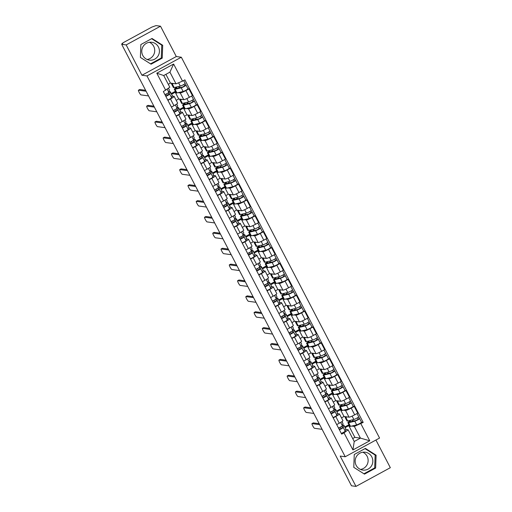 <?xml version="1.0" encoding="UTF-8"?>
<svg xmlns="http://www.w3.org/2000/svg" width="512" height="512" viewBox="0 0 512 512"><rect width="100%" height="100%" fill="white"/><g stroke="black" fill="none" stroke-linecap="round" stroke-linejoin="round"><path stroke-width="0.77" d="M362.816 452.224A9.011 8.832 -82.3 0 1 360.48 469.427M371.808 456.89A9.011 8.832 -82.3 0 1 362.784 470.074A9.011 8.832 -82.3 0 1 356.755 456.019A9.011 8.832 -82.3 0 1 371.808 456.89M149.421 42.291A9.011 8.832 -82.3 0 1 147.085 59.488M158.406 46.957A9.011 8.832 -82.3 0 1 149.382 60.134A9.011 8.832 -82.3 0 1 143.36 46.08A9.011 8.832 -82.3 0 1 158.406 46.957M160.506 26.208L126.163 44.915L121.67 44.307L351.494 485.792L355.981 486.4L340.198 456.07L345.222 456.755L379.571 438.048L181.325 57.222L176.294 56.538L160.506 26.208L156.019 25.6L151.866 27.078L123.526 42.515L121.926 43.642L122.17 44.038M355.981 486.4L390.33 467.693L375.93 440.032M126.163 44.915L141.946 75.245L146.976 75.923L345.222 456.755M121.67 44.307L122.675 43.763L121.978 43.667M341.504 417.862L344.006 416.499L349.037 417.184A5.312 0.614 -27.5 0 0 354.682 414.816L357.734 413.152L354.234 406.432L351.181 408.096A5.312 0.614 152.5 0 1 345.542 410.464L343.469 410.182M335.763 416.499L339.258 423.213A5.312 0.614 -27.5 0 0 342.938 420.621L339.437 413.901A5.312 0.614 152.5 0 1 335.763 416.499L333.216 417.882M339.258 423.213L336.71 424.602M353.222 406.298L354.234 406.432M336.531 411.078L340.678 408.819M337.37 413.581L339.334 413.85A5.312 0.614 152.5 0 1 339.437 413.901M341.229 409.882L340.512 409.786L336.883 411.757M333.235 401.99L335.744 400.621L340.774 401.306A5.312 0.614 -27.5 0 0 346.413 398.938L349.466 397.274L345.971 390.56L342.918 392.224A5.312 0.614 152.5 0 1 337.274 394.592L335.2 394.31M328.448 408.723L330.995 407.334A5.312 0.614 -27.5 0 0 334.669 404.742L331.174 398.029A5.312 0.614 152.5 0 1 327.501 400.621L324.947 402.01M344.954 390.419L345.971 390.56M328.262 395.2L332.41 392.941M329.107 397.702L331.066 397.971A5.312 0.614 152.5 0 1 331.174 398.029M332.966 394.003L332.243 393.907L328.621 395.885M324.973 386.112L327.475 384.749L332.506 385.427A5.312 0.614 -27.5 0 0 338.15 383.059L341.203 381.402L337.709 374.682L334.656 376.346A5.312 0.614 152.5 0 1 329.011 378.714L326.938 378.432M320.179 392.851L322.733 391.462A5.312 0.614 -27.5 0 0 326.406 388.864L322.912 382.15A5.312 0.614 152.5 0 1 319.232 384.742L316.685 386.131M336.691 374.541L337.709 374.682M320 379.322L324.147 377.062M320.845 381.83L322.803 382.093A5.312 0.614 152.5 0 1 322.912 382.15M324.698 378.131L323.981 378.029L320.352 380.006M316.704 370.234L319.213 368.87L324.243 369.555A5.312 0.614 -27.5 0 0 329.888 367.187L332.941 365.523L329.44 358.803L326.387 360.467A5.312 0.614 152.5 0 1 320.742 362.835L318.669 362.554M311.917 376.973L314.464 375.584A5.312 0.614 -27.5 0 0 318.138 372.992L314.643 366.272A5.312 0.614 152.5 0 1 310.97 368.87L308.422 370.253M328.422 358.669L329.44 358.803M311.738 363.45L315.885 361.19M312.576 365.952L314.534 366.221A5.312 0.614 152.5 0 1 314.643 366.272M316.435 362.253L315.718 362.157L312.09 364.128M308.442 354.362L310.95 352.992L315.974 353.677A5.312 0.614 -27.5 0 0 321.619 351.309L324.672 349.645L321.178 342.931L318.125 344.595A5.312 0.614 152.5 0 1 312.48 346.963L310.406 346.682M303.654 361.094L306.202 359.706A5.312 0.614 -27.5 0 0 309.875 357.114L306.381 350.4A5.312 0.614 152.5 0 1 302.707 352.992L300.154 354.381M320.16 342.79L321.178 342.931M303.469 347.571L307.616 345.312M304.314 350.074L306.272 350.342A5.312 0.614 152.5 0 1 306.381 350.4M308.173 346.374L307.45 346.278L303.827 348.256M300.179 338.483L302.682 337.12L307.712 337.798A5.312 0.614 -27.5 0 0 313.357 335.43L316.41 333.773L312.915 327.053L309.856 328.717A5.312 0.614 152.5 0 1 304.218 331.085L302.144 330.803M295.386 345.222L297.933 343.834A5.312 0.614 -27.5 0 0 301.613 341.235L298.112 334.522A5.312 0.614 152.5 0 1 294.438 337.114L291.891 338.502M311.898 326.912L312.915 327.053M295.206 331.693L299.354 329.434M296.051 334.202L298.01 334.464A5.312 0.614 152.5 0 1 298.112 334.522M299.904 330.496L299.187 330.4L295.558 332.378M291.91 322.605L294.419 321.242L299.45 321.926A5.312 0.614 -27.5 0 0 305.088 319.558L308.147 317.894L304.646 311.174L301.594 312.838A5.312 0.614 152.5 0 1 295.949 315.206L293.875 314.925M287.123 329.344L289.67 327.955A5.312 0.614 -27.5 0 0 293.344 325.363L289.85 318.643A5.312 0.614 152.5 0 1 286.176 321.242L283.629 322.624M303.629 311.04L304.646 311.174M286.944 315.821L291.085 313.562M287.782 318.323L289.741 318.592A5.312 0.614 152.5 0 1 289.85 318.643M291.642 314.624L290.925 314.528L287.296 316.499M283.648 306.733L286.157 305.363L291.181 306.048A5.312 0.614 -27.5 0 0 296.826 303.68L299.878 302.016L296.384 295.302L293.331 296.966A5.312 0.614 152.5 0 1 287.686 299.334L285.613 299.053M278.861 313.466L281.408 312.077A5.312 0.614 -27.5 0 0 285.082 309.485L281.587 302.771A5.312 0.614 152.5 0 1 277.907 305.363L275.36 306.752M295.366 295.162L296.384 295.302M278.675 299.942L282.822 297.683M279.52 302.445L281.478 302.714A5.312 0.614 152.5 0 1 281.587 302.771M283.379 298.746L282.656 298.65L279.034 300.621M275.386 290.854L277.888 289.491L282.918 290.17A5.312 0.614 -27.5 0 0 288.563 287.802L291.616 286.138L288.122 279.424L285.062 281.088A5.312 0.614 152.5 0 1 279.424 283.456L277.35 283.174M270.592 297.594L273.139 296.205A5.312 0.614 -27.5 0 0 276.819 293.606L273.318 286.893A5.312 0.614 152.5 0 1 269.645 289.485L267.098 290.874M287.104 279.283L288.122 279.424M270.413 284.064L274.56 281.805M271.258 286.573L273.216 286.835A5.312 0.614 152.5 0 1 273.318 286.893M275.11 282.867L274.394 282.771L270.765 284.749M267.117 274.976L269.626 273.613L274.656 274.298A5.312 0.614 -27.5 0 0 280.294 271.93L283.354 270.266L279.853 263.546L276.8 265.21A5.312 0.614 152.5 0 1 271.155 267.578L269.082 267.296M262.33 281.715L264.877 280.326A5.312 0.614 -27.5 0 0 268.55 277.734L265.056 271.014A5.312 0.614 152.5 0 1 261.382 273.613L258.835 274.995M278.835 263.411L279.853 263.546M262.144 268.192L266.291 265.933M262.989 270.694L264.947 270.963A5.312 0.614 152.5 0 1 265.056 271.014M266.848 266.995L266.125 266.899L262.502 268.87M258.854 259.104L261.357 257.734L266.387 258.419A5.312 0.614 -27.5 0 0 272.032 256.051L275.085 254.387L271.59 247.674L268.538 249.338A5.312 0.614 152.5 0 1 262.893 251.706L260.819 251.424M254.067 265.837L256.614 264.448A5.312 0.614 -27.5 0 0 260.288 261.856L256.794 255.136A5.312 0.614 152.5 0 1 253.114 257.734L250.566 259.123M270.573 247.533L271.59 247.674M253.882 252.314L258.029 250.054M254.726 254.816L256.685 255.085A5.312 0.614 152.5 0 1 256.794 255.136M258.579 251.117L257.862 251.021L254.24 252.992M250.592 243.226L253.094 241.862L258.125 242.541A5.312 0.614 -27.5 0 0 263.77 240.173L266.822 238.509L263.328 231.795L260.269 233.459A5.312 0.614 152.5 0 1 254.63 235.827L252.557 235.546M245.798 249.965L248.346 248.576A5.312 0.614 -27.5 0 0 252.026 245.978L248.525 239.264A5.312 0.614 152.5 0 1 244.851 241.856L242.304 243.245M262.31 231.654L263.328 231.795M245.619 236.435L249.766 234.176M246.464 238.944L248.422 239.206A5.312 0.614 152.5 0 1 248.525 239.264M250.317 235.238L249.6 235.142L245.971 237.12M242.323 227.347L244.832 225.984L249.862 226.669A5.312 0.614 -27.5 0 0 255.501 224.301L258.554 222.637L255.059 215.917L252.006 217.581A5.312 0.614 152.5 0 1 246.362 219.949L244.288 219.667M237.536 234.086L240.083 232.698A5.312 0.614 -27.5 0 0 243.757 230.106L240.262 223.386A5.312 0.614 152.5 0 1 236.589 225.978L234.042 227.366M254.042 215.782L255.059 215.917M237.35 220.563L241.498 218.304M238.195 223.066L240.154 223.328A5.312 0.614 152.5 0 1 240.262 223.386M242.054 219.366L241.331 219.264L237.709 221.242M234.061 211.475L236.563 210.106L241.594 210.79A5.312 0.614 -27.5 0 0 247.238 208.422L250.291 206.758L246.797 200.045L243.744 201.702A5.312 0.614 152.5 0 1 238.099 204.07L236.026 203.789M229.274 218.208L231.821 216.819A5.312 0.614 -27.5 0 0 235.494 214.227L232 207.507A5.312 0.614 152.5 0 1 228.32 210.106L225.773 211.494M245.779 199.904L246.797 200.045M229.088 204.685L233.235 202.426M229.933 207.187L231.891 207.456A5.312 0.614 152.5 0 1 232 207.507M233.786 203.488L233.069 203.392L229.44 205.363M225.792 195.597L228.301 194.234L233.331 194.912A5.312 0.614 -27.5 0 0 238.976 192.544L242.029 190.88L238.528 184.166L235.475 185.83A5.312 0.614 152.5 0 1 229.83 188.198L227.763 187.917M221.005 202.33L223.552 200.947A5.312 0.614 -27.5 0 0 227.232 198.349L223.731 191.635A5.312 0.614 152.5 0 1 220.058 194.227L217.51 195.616M237.51 184.026L238.528 184.166M220.826 188.806L224.973 186.547M221.664 191.315L223.622 191.578A5.312 0.614 152.5 0 1 223.731 191.635M225.523 187.61L224.806 187.514L221.178 189.491M217.53 179.718L220.038 178.355L225.062 179.04A5.312 0.614 -27.5 0 0 230.707 176.672L233.76 175.008L230.266 168.288L227.213 169.952A5.312 0.614 152.5 0 1 221.568 172.32L219.494 172.038M212.742 186.458L215.29 185.069A5.312 0.614 -27.5 0 0 218.963 182.477L215.469 175.757A5.312 0.614 152.5 0 1 211.795 178.349L209.242 179.738M229.248 168.154L230.266 168.288M212.557 172.934L216.704 170.675M213.402 175.437L215.36 175.699A5.312 0.614 152.5 0 1 215.469 175.757M217.261 171.738L216.538 171.635L212.915 173.613M209.267 163.846L211.77 162.477L216.8 163.162A5.312 0.614 -27.5 0 0 222.445 160.794L225.498 159.13L222.003 152.416L218.95 154.074A5.312 0.614 152.5 0 1 213.306 156.442L211.232 156.16M204.474 170.579L207.027 169.19A5.312 0.614 -27.5 0 0 210.701 166.598L207.2 159.878A5.312 0.614 152.5 0 1 203.526 162.477L200.979 163.866M220.986 152.275L222.003 152.416M204.294 157.056L208.442 154.797M205.139 159.558L207.098 159.827A5.312 0.614 152.5 0 1 207.2 159.878M208.992 155.859L208.275 155.763L204.646 157.734M200.998 147.968L203.507 146.605L208.538 147.283A5.312 0.614 -27.5 0 0 214.182 144.915L217.235 143.251L213.734 136.538L210.682 138.202A5.312 0.614 152.5 0 1 205.037 140.57L202.963 140.288M196.211 154.701L198.758 153.318A5.312 0.614 -27.5 0 0 202.432 150.72L198.938 144.006A5.312 0.614 152.5 0 1 195.264 146.598L192.717 147.987M212.717 136.397L213.734 136.538M196.032 141.178L200.179 138.918M196.87 143.686L198.829 143.949A5.312 0.614 152.5 0 1 198.938 144.006M200.73 139.981L200.013 139.885L196.384 141.862M192.736 132.09L195.245 130.726L200.269 131.411A5.312 0.614 -27.5 0 0 205.914 129.043L208.966 127.379L205.472 120.659L202.419 122.323A5.312 0.614 152.5 0 1 196.774 124.691L194.701 124.41M187.949 138.829L190.496 137.44A5.312 0.614 -27.5 0 0 194.17 134.848L190.675 128.128A5.312 0.614 152.5 0 1 186.995 130.72L184.448 132.109M204.454 120.525L205.472 120.659M187.763 125.306L191.91 123.046M188.608 127.808L190.566 128.07A5.312 0.614 152.5 0 1 190.675 128.128M192.467 124.109L191.744 124.006L188.122 125.984M184.474 116.218L186.976 114.848L192.006 115.533A5.312 0.614 -27.5 0 0 197.651 113.165L200.704 111.501L197.21 104.787L194.15 106.445A5.312 0.614 152.5 0 1 188.512 108.813L186.438 108.531M179.68 122.95L182.227 121.562A5.312 0.614 -27.5 0 0 185.907 118.97L182.406 112.25A5.312 0.614 152.5 0 1 178.733 114.848L176.186 116.237M196.192 104.646L197.21 104.787M179.501 109.427L183.648 107.168M180.346 111.93L182.304 112.198A5.312 0.614 152.5 0 1 182.406 112.25M184.198 108.23L183.482 108.134L179.853 110.106M176.205 100.339L178.714 98.976L183.744 99.654A5.312 0.614 -27.5 0 0 189.382 97.286L192.442 95.622L188.941 88.909L185.888 90.573A5.312 0.614 152.5 0 1 180.243 92.941L178.17 92.659M171.418 107.072L173.965 105.69A5.312 0.614 -27.5 0 0 177.638 103.091L174.144 96.378A5.312 0.614 152.5 0 1 170.47 98.97L167.923 100.358M187.923 88.768L188.941 88.909M171.238 93.549L175.379 91.29M172.077 96.058L174.035 96.32A5.312 0.614 152.5 0 1 174.144 96.378M175.936 92.352L175.219 92.256L171.59 94.234M178.714 98.976L175.219 92.256M186.976 114.848L183.482 108.134M195.245 130.726L191.744 124.006M203.507 146.605L200.013 139.885M211.77 162.477L208.275 155.763M220.038 178.355L216.538 171.635M228.301 194.234L224.806 187.514M236.563 210.106L233.069 203.392M244.832 225.984L241.331 219.264M253.094 241.862L249.6 235.142M261.357 257.734L257.862 251.021M269.626 273.613L266.125 266.899M277.888 289.491L274.394 282.771M286.157 305.363L282.656 298.65M294.419 321.242L290.925 314.528M302.682 337.12L299.187 330.4M310.95 352.992L307.45 346.278M319.213 368.87L315.718 362.157M327.475 384.749L323.981 378.029M335.744 400.621L332.243 393.907M344.006 416.499L340.512 409.786M352.691 438.547L354.867 437.363L360.435 438.118L354.342 426.413L351.731 426.061M349.491 425.76L348.774 425.658L345.146 427.635M354.867 437.363L348.774 425.658M345.638 429.459L348.134 429.798L354.227 441.498L360.435 438.118L369.747 440.787L352.928 449.946L344.026 432.851L348.134 429.798M168.275 84.282L170.451 83.098L176.019 83.853L169.926 72.147L163.718 75.533L169.811 87.232L163.347 91.571L341.67 434.131L344.026 432.851M165.696 90.285L156.8 73.19L173.619 64.026L182.522 81.126L176.019 83.853M354.342 426.413L363.2 422.406L184.877 79.846L182.522 81.126M360.845 423.686L369.747 440.787M181.325 57.222L146.976 75.923M354.253 454.49L353.786 467.347L364.48 474.131L375.635 468.058L376.102 455.194L365.408 448.41L354.253 454.49M176.294 56.538L141.946 75.245M140.851 44.557L140.39 57.414L151.078 64.198L162.234 58.118L162.701 45.261L152.013 38.477L140.851 44.557M170.451 83.098L165.894 74.349M361.485 422.176L363.2 422.406M344.794 426.95L348.941 424.698M352.448 419.834L352.934 420.755M344.186 403.955L344.666 404.883M335.923 388.077L336.403 389.005M327.654 372.205L328.141 373.126M319.392 356.326L319.872 357.254M311.13 340.448L311.61 341.376M302.861 324.576L303.341 325.498M294.598 308.698L295.078 309.626M286.33 292.819L286.816 293.747M278.067 276.947L278.547 277.869M269.805 261.069L270.285 261.997M261.536 245.19L262.022 246.118M253.274 229.312L253.754 230.24M245.011 213.44L245.491 214.362M236.742 197.562L237.229 198.49M228.48 181.683L228.96 182.611M220.218 165.811L220.698 166.733M211.949 149.933L212.435 150.861M203.686 134.054L204.166 134.982M195.418 118.182L195.904 119.104M187.155 102.304L187.635 103.232M178.893 86.426L179.373 87.354M352.928 449.946L354.227 441.498M169.926 72.147L173.619 64.026M163.718 75.533L156.8 73.19M363.93 473.786L374.688 467.923L375.155 455.066L365.011 448.634M375.155 455.066L376.102 455.194M374.688 467.923L375.635 468.058M150.534 63.853L161.286 57.99L161.754 45.133L151.61 38.694M161.754 45.133L162.701 45.261M161.286 57.99L162.234 58.118M341.984 421.562L342.963 423.443A6.931 0.8 152.5 0 1 342.97 423.533L342.381 425.754A2.886 0.333 152.5 0 1 338.502 428.045M342.355 425.805A5.427 0.627 152.5 0 1 342.534 425.862A5.427 0.627 152.5 0 1 342.541 425.939L341.952 428.154L339.52 429.434L338.739 427.942M313.267 422.95A2.656 0.422 61.4 0 1 313.306 422.912A2.656 0.422 61.4 0 1 313.357 422.899L319.168 423.693M340.947 428.838L340.128 427.264M342.483 425.363A6.931 0.8 152.5 0 1 343.866 425.171A6.931 0.8 152.5 0 1 343.872 425.261L343.283 427.482A2.886 0.333 152.5 0 1 339.405 429.773M343.866 425.171L345.773 428.832A6.931 0.8 152.5 0 1 345.779 428.928L345.19 431.149A2.886 0.333 152.5 0 1 341.312 433.434M319.667 424.646L312.058 423.61A2.656 0.422 -118.6 0 0 312 423.616A2.656 0.422 -118.6 0 0 312.826 426.016A2.656 0.422 -118.6 0 0 314.49 428.294L322.099 429.325M351.347 421.619L353.03 420.704L354.016 420.986M350.707 421.773L350.285 420.96A5.427 0.627 -27.5 0 0 349.222 421.99A5.427 0.627 -27.5 0 0 349.779 421.99L355.949 420.531L359.546 418.528A2.886 0.333 -27.5 0 1 359.603 418.554L361.51 422.221A2.886 0.333 -27.5 0 1 359.642 423.558A2.886 0.333 -27.5 0 1 356.678 424.89L350.509 426.349A6.931 0.8 -27.5 0 1 349.798 426.342L347.891 422.682A6.931 0.8 -27.5 0 0 348.602 422.688L354.771 421.222A2.886 0.333 -27.5 0 0 357.734 419.891A2.886 0.333 -27.5 0 0 359.603 418.554M350.285 420.96L349.248 421.37A6.931 0.8 -27.5 0 0 347.891 422.682M357.485 417.786L358.266 419.277M345.491 416.704A6.931 0.8 -27.5 0 0 345.088 417.286L346.995 420.954A6.931 0.8 -27.5 0 0 347.699 420.954L353.875 419.494A2.886 0.333 -27.5 0 0 356.832 418.163A2.886 0.333 -27.5 0 0 358.701 416.826L356.998 413.555M345.088 417.286A6.931 0.8 -27.5 0 0 345.792 417.293L347.27 416.941M358.694 416.89L359.546 418.528M353.338 421.146L353.933 420.826M333.722 405.683L334.701 407.565A6.931 0.8 152.5 0 1 334.707 407.654L334.118 409.875A2.886 0.333 152.5 0 1 330.24 412.166M334.093 409.926A5.427 0.627 152.5 0 1 334.272 409.99A5.427 0.627 152.5 0 1 334.272 410.061L333.683 412.282L331.251 413.555L330.477 412.064M305.005 407.072A2.656 0.422 61.4 0 1 305.037 407.034A2.656 0.422 61.4 0 1 305.094 407.027L310.906 407.814M332.678 412.96L331.859 411.386M334.221 409.485A6.931 0.8 152.5 0 1 335.603 409.293A6.931 0.8 152.5 0 1 335.61 409.389L335.014 411.61A2.886 0.333 152.5 0 1 331.136 413.894M335.603 409.293L337.51 412.96A6.931 0.8 152.5 0 1 337.517 413.05L336.922 415.27A2.886 0.333 152.5 0 1 333.043 417.562M311.398 408.768L303.789 407.738A2.656 0.422 -118.6 0 0 303.738 407.744A2.656 0.422 -118.6 0 0 304.563 410.144A2.656 0.422 -118.6 0 0 306.227 412.416L313.837 413.446M325.459 389.811L326.438 391.686A6.931 0.8 152.5 0 1 326.438 391.782L325.85 394.003A2.886 0.333 152.5 0 1 321.971 396.288M325.824 394.048A5.427 0.627 152.5 0 1 326.003 394.112A5.427 0.627 152.5 0 1 326.01 394.182L325.421 396.403L322.989 397.683L322.208 396.186M296.742 391.2A2.656 0.422 61.4 0 1 296.774 391.155A2.656 0.422 61.4 0 1 296.826 391.149L302.637 391.936M324.416 397.088L323.597 395.507M325.958 393.613A6.931 0.8 152.5 0 1 327.334 393.421A6.931 0.8 152.5 0 1 327.341 393.51L326.752 395.731A2.886 0.333 152.5 0 1 322.874 398.022M327.334 393.421L329.242 397.082A6.931 0.8 152.5 0 1 329.248 397.171L328.659 399.392A2.886 0.333 152.5 0 1 324.781 401.683M303.136 392.89L295.526 391.859A2.656 0.422 -118.6 0 0 295.475 391.866A2.656 0.422 -118.6 0 0 296.294 394.266A2.656 0.422 -118.6 0 0 297.965 396.538L305.574 397.574M317.19 373.933L318.17 375.814A6.931 0.8 152.5 0 1 318.176 375.904L317.587 378.125A2.886 0.333 152.5 0 1 313.709 380.416M317.562 378.176A5.427 0.627 152.5 0 1 317.741 378.234A5.427 0.627 152.5 0 1 317.747 378.304L317.152 380.525L314.72 381.805L313.946 380.314M288.474 375.322A2.656 0.422 61.4 0 1 288.512 375.283A2.656 0.422 61.4 0 1 288.563 375.27L294.374 376.064M316.154 381.21L315.328 379.635M317.69 377.734A6.931 0.8 152.5 0 1 319.072 377.542A6.931 0.8 152.5 0 1 319.078 377.632L318.49 379.853A2.886 0.333 152.5 0 1 314.611 382.144M319.072 377.542L320.979 381.203A6.931 0.8 152.5 0 1 320.986 381.299L320.397 383.52A2.886 0.333 152.5 0 1 316.518 385.805M294.867 377.018L287.258 375.981A2.656 0.422 -118.6 0 0 287.206 375.987A2.656 0.422 -118.6 0 0 288.032 378.387A2.656 0.422 -118.6 0 0 289.696 380.666L297.306 381.696M343.078 405.747L344.768 404.826L345.754 405.114M342.445 405.894L342.022 405.088A5.427 0.627 -27.5 0 0 340.96 406.112A5.427 0.627 -27.5 0 0 341.517 406.118L347.686 404.653L351.277 402.65A2.886 0.333 -27.5 0 1 351.334 402.682L353.242 406.342A2.886 0.333 -27.5 0 1 351.379 407.68A2.886 0.333 -27.5 0 1 348.416 409.011L342.24 410.477A6.931 0.8 -27.5 0 1 341.536 410.47L339.629 406.803A6.931 0.8 -27.5 0 0 340.333 406.81L346.509 405.35A2.886 0.333 -27.5 0 0 349.466 404.019A2.886 0.333 -27.5 0 0 351.334 402.682M342.022 405.088L340.979 405.498A6.931 0.8 -27.5 0 0 339.629 406.803M349.222 401.907L350.003 403.405M337.229 400.826A6.931 0.8 -27.5 0 0 336.819 401.414L338.726 405.075A6.931 0.8 -27.5 0 0 339.437 405.082L345.606 403.616A2.886 0.333 -27.5 0 0 348.57 402.285A2.886 0.333 -27.5 0 0 350.438 400.947L348.73 397.677M336.819 401.414A6.931 0.8 -27.5 0 0 337.53 401.414L339.002 401.069M350.426 401.011L351.277 402.65M345.075 405.274L345.67 404.947M334.816 389.869L336.506 388.947L337.491 389.235M334.176 390.022L333.754 389.21A5.427 0.627 -27.5 0 0 332.698 390.234A5.427 0.627 -27.5 0 0 333.248 390.24L339.424 388.774L343.014 386.771A2.886 0.333 -27.5 0 1 343.072 386.803L344.979 390.464A2.886 0.333 -27.5 0 1 343.11 391.808A2.886 0.333 -27.5 0 1 340.154 393.133L333.978 394.598A6.931 0.8 -27.5 0 1 333.274 394.592L331.366 390.931A6.931 0.8 -27.5 0 0 332.07 390.931L338.246 389.472A2.886 0.333 -27.5 0 0 341.203 388.141A2.886 0.333 -27.5 0 0 343.072 386.803M333.754 389.21L332.717 389.619A6.931 0.8 -27.5 0 0 331.366 390.931M340.96 386.035L341.734 387.526M328.96 384.947A6.931 0.8 -27.5 0 0 328.557 385.536L330.464 389.197A6.931 0.8 -27.5 0 0 331.168 389.203L337.344 387.744A2.886 0.333 -27.5 0 0 340.301 386.413A2.886 0.333 -27.5 0 0 342.17 385.075L340.467 381.798M328.557 385.536A6.931 0.8 -27.5 0 0 329.261 385.542L330.739 385.19M342.163 385.139L343.014 386.771M336.813 389.395L337.408 389.075M326.554 373.99L328.237 373.075L329.222 373.357M325.914 374.144L325.491 373.331A5.427 0.627 -27.5 0 0 324.429 374.362A5.427 0.627 -27.5 0 0 324.986 374.362L331.155 372.902L334.746 370.899A2.886 0.333 -27.5 0 1 334.81 370.925L336.717 374.592A2.886 0.333 -27.5 0 1 334.848 375.93A2.886 0.333 -27.5 0 1 331.885 377.261L325.715 378.72A6.931 0.8 -27.5 0 1 325.005 378.714L323.098 375.053A6.931 0.8 -27.5 0 0 323.808 375.059L329.978 373.594A2.886 0.333 -27.5 0 0 332.941 372.262A2.886 0.333 -27.5 0 0 334.81 370.925M325.491 373.331L324.454 373.741A6.931 0.8 -27.5 0 0 323.098 375.053M332.691 370.157L333.472 371.648M320.698 369.075A6.931 0.8 -27.5 0 0 320.288 369.658L322.195 373.325A6.931 0.8 -27.5 0 0 322.906 373.325L329.075 371.866A2.886 0.333 -27.5 0 0 332.038 370.534A2.886 0.333 -27.5 0 0 333.907 369.197L332.205 365.926M320.288 369.658A6.931 0.8 -27.5 0 0 320.998 369.664L322.477 369.312M333.894 369.261L334.746 370.899M328.544 373.517L329.139 373.197M308.928 358.054L309.907 359.936A6.931 0.8 152.5 0 1 309.914 360.026L309.325 362.246A2.886 0.333 152.5 0 1 305.446 364.538M309.299 362.298A5.427 0.627 152.5 0 1 309.478 362.362A5.427 0.627 152.5 0 1 309.478 362.432L308.89 364.653L306.458 365.926L305.683 364.435M280.211 359.443A2.656 0.422 61.4 0 1 280.243 359.405A2.656 0.422 61.4 0 1 280.294 359.398L286.112 360.186M307.885 365.331L307.066 363.757M309.427 361.856A6.931 0.8 152.5 0 1 310.81 361.664A6.931 0.8 152.5 0 1 310.81 361.76L310.221 363.981A2.886 0.333 152.5 0 1 306.342 366.266M310.81 361.664L312.717 365.331A6.931 0.8 152.5 0 1 312.717 365.421L312.128 367.642A2.886 0.333 152.5 0 1 308.25 369.933M286.605 361.139L278.995 360.109A2.656 0.422 -118.6 0 0 278.944 360.115A2.656 0.422 -118.6 0 0 279.77 362.515A2.656 0.422 -118.6 0 0 281.434 364.787L289.043 365.818M300.666 342.182L301.645 344.058A6.931 0.8 152.5 0 1 301.645 344.154L301.056 346.374A2.886 0.333 152.5 0 1 297.178 348.659M301.03 346.419A5.427 0.627 152.5 0 1 301.21 346.483A5.427 0.627 152.5 0 1 301.216 346.554L300.627 348.774L298.195 350.048L297.414 348.557M271.949 343.565A2.656 0.422 61.4 0 1 271.981 343.526A2.656 0.422 61.4 0 1 272.032 343.52L277.843 344.307M299.622 349.459L298.803 347.878M301.158 345.984A6.931 0.8 152.5 0 1 302.541 345.792A6.931 0.8 152.5 0 1 302.547 345.882L301.958 348.102A2.886 0.333 152.5 0 1 298.08 350.394M302.541 345.792L304.448 349.453A6.931 0.8 152.5 0 1 304.454 349.542L303.866 351.763A2.886 0.333 152.5 0 1 299.987 354.054M278.342 345.261L270.733 344.23A2.656 0.422 -118.6 0 0 270.682 344.237A2.656 0.422 -118.6 0 0 271.501 346.637A2.656 0.422 -118.6 0 0 273.171 348.909L280.781 349.946M318.285 358.118L319.974 357.197L320.96 357.485M317.645 358.266L317.229 357.459A5.427 0.627 -27.5 0 0 316.166 358.483A5.427 0.627 -27.5 0 0 316.723 358.49L322.893 357.024L326.483 355.021A2.886 0.333 -27.5 0 1 326.541 355.053L328.448 358.714A2.886 0.333 -27.5 0 1 326.579 360.051A2.886 0.333 -27.5 0 1 323.622 361.382L317.446 362.848A6.931 0.8 -27.5 0 1 316.742 362.842L314.835 359.174A6.931 0.8 -27.5 0 0 315.539 359.181L321.715 357.722A2.886 0.333 -27.5 0 0 324.672 356.39A2.886 0.333 -27.5 0 0 326.541 355.053M317.229 357.459L316.186 357.869A6.931 0.8 -27.5 0 0 314.835 359.174M324.429 354.278L325.203 355.776M312.429 353.197A6.931 0.8 -27.5 0 0 312.026 353.779L313.933 357.446A6.931 0.8 -27.5 0 0 314.643 357.453L320.813 355.987A2.886 0.333 -27.5 0 0 323.776 354.656A2.886 0.333 -27.5 0 0 325.638 353.318L323.936 350.048M312.026 353.779A6.931 0.8 -27.5 0 0 312.736 353.786L314.208 353.44M325.632 353.382L326.483 355.021M320.282 357.645L320.877 357.318M310.022 342.24L311.706 341.318L312.698 341.606M309.382 342.394L308.96 341.581A5.427 0.627 -27.5 0 0 307.904 342.605A5.427 0.627 -27.5 0 0 308.454 342.611L314.63 341.146L318.221 339.142A2.886 0.333 -27.5 0 1 318.278 339.174L320.186 342.835A2.886 0.333 -27.5 0 1 318.317 344.173A2.886 0.333 -27.5 0 1 315.354 345.504L309.184 346.97A6.931 0.8 -27.5 0 1 308.474 346.963L306.566 343.302A6.931 0.8 -27.5 0 0 307.277 343.302L313.446 341.843A2.886 0.333 -27.5 0 0 316.41 340.512A2.886 0.333 -27.5 0 0 318.278 339.174M308.96 341.581L307.923 341.99A6.931 0.8 -27.5 0 0 306.566 343.302M316.166 338.406L316.941 339.898M304.166 337.318A6.931 0.8 -27.5 0 0 303.763 337.907L305.67 341.568A6.931 0.8 -27.5 0 0 306.374 341.574L312.55 340.115A2.886 0.333 -27.5 0 0 315.507 338.784A2.886 0.333 -27.5 0 0 317.376 337.446L315.674 334.17M303.763 337.907A6.931 0.8 -27.5 0 0 304.467 337.914L305.946 337.562M317.37 337.51L318.221 339.142M312.019 341.766L312.608 341.446M292.397 326.304L293.376 328.186A6.931 0.8 152.5 0 1 293.382 328.275L292.794 330.496A2.886 0.333 152.5 0 1 288.915 332.787M292.768 330.547A5.427 0.627 152.5 0 1 292.947 330.605A5.427 0.627 152.5 0 1 292.947 330.675L292.358 332.896L289.926 334.176L289.152 332.685M263.68 327.693A2.656 0.422 61.4 0 1 263.718 327.654A2.656 0.422 61.4 0 1 263.77 327.642L269.581 328.435M291.36 333.581L290.534 332.006M292.896 330.106A6.931 0.8 152.5 0 1 294.278 329.914A6.931 0.8 152.5 0 1 294.285 330.003L293.696 332.224A2.886 0.333 152.5 0 1 289.818 334.515M294.278 329.914L296.186 333.574A6.931 0.8 152.5 0 1 296.192 333.67L295.603 335.891A2.886 0.333 152.5 0 1 291.725 338.176M270.074 329.389L262.464 328.352A2.656 0.422 -118.6 0 0 262.413 328.358A2.656 0.422 -118.6 0 0 263.238 330.758A2.656 0.422 -118.6 0 0 264.902 333.037L272.512 334.067M284.134 310.426L285.114 312.307A6.931 0.8 152.5 0 1 285.12 312.397L284.531 314.618A2.886 0.333 152.5 0 1 280.653 316.909M284.506 314.669A5.427 0.627 152.5 0 1 284.678 314.733A5.427 0.627 152.5 0 1 284.685 314.803L284.096 317.024L281.664 318.298L280.89 316.806M255.418 311.814A2.656 0.422 61.4 0 1 255.45 311.776A2.656 0.422 61.4 0 1 255.501 311.77L261.312 312.557M283.091 317.702L282.272 316.128M284.634 314.227A6.931 0.8 152.5 0 1 286.016 314.035A6.931 0.8 152.5 0 1 286.016 314.131L285.427 316.346A2.886 0.333 152.5 0 1 281.549 318.637M286.016 314.035L287.923 317.702A6.931 0.8 152.5 0 1 287.923 317.792L287.334 320.013A2.886 0.333 152.5 0 1 283.456 322.304M261.811 313.51L254.202 312.48A2.656 0.422 -118.6 0 0 254.15 312.486A2.656 0.422 -118.6 0 0 254.976 314.886A2.656 0.422 -118.6 0 0 256.64 317.158L264.25 318.189M275.872 294.554L276.851 296.429A6.931 0.8 152.5 0 1 276.851 296.525L276.262 298.739A2.886 0.333 152.5 0 1 272.384 301.03M276.237 298.79A5.427 0.627 152.5 0 1 276.416 298.854A5.427 0.627 152.5 0 1 276.422 298.925L275.834 301.146L273.402 302.419L272.621 300.928M247.149 295.936A2.656 0.422 61.4 0 1 247.187 295.898A2.656 0.422 61.4 0 1 247.238 295.891L253.05 296.678M274.829 301.83L274.01 300.25M276.365 298.355A6.931 0.8 152.5 0 1 277.747 298.163A6.931 0.8 152.5 0 1 277.754 298.253L277.165 300.474A2.886 0.333 152.5 0 1 273.286 302.765M277.747 298.163L279.654 301.824A6.931 0.8 152.5 0 1 279.661 301.914L279.072 304.134A2.886 0.333 152.5 0 1 275.194 306.426M253.549 297.632L245.939 296.602A2.656 0.422 -118.6 0 0 245.882 296.608A2.656 0.422 -118.6 0 0 246.707 299.008A2.656 0.422 -118.6 0 0 248.371 301.28L255.981 302.317M267.603 278.675L268.582 280.557A6.931 0.8 152.5 0 1 268.589 280.646L268 282.867A2.886 0.333 152.5 0 1 264.122 285.158M267.974 282.918A5.427 0.627 152.5 0 1 268.154 282.976A5.427 0.627 152.5 0 1 268.154 283.046L267.565 285.267L265.133 286.547L264.358 285.05M238.886 280.064A2.656 0.422 61.4 0 1 238.925 280.026A2.656 0.422 61.4 0 1 238.976 280.013L244.787 280.806M266.566 285.952L265.741 284.378M268.102 282.477A6.931 0.8 152.5 0 1 269.485 282.285A6.931 0.8 152.5 0 1 269.491 282.374L268.902 284.595A2.886 0.333 152.5 0 1 265.024 286.886M269.485 282.285L271.392 285.946A6.931 0.8 152.5 0 1 271.398 286.042L270.81 288.262A2.886 0.333 152.5 0 1 266.931 290.547M245.28 281.76L237.67 280.723A2.656 0.422 -118.6 0 0 237.619 280.73A2.656 0.422 -118.6 0 0 238.445 283.13A2.656 0.422 -118.6 0 0 240.109 285.408L247.718 286.438M259.341 262.797L260.32 264.678A6.931 0.8 152.5 0 1 260.326 264.768L259.731 266.989A2.886 0.333 152.5 0 1 255.859 269.28M259.712 267.04A5.427 0.627 152.5 0 1 259.885 267.104A5.427 0.627 152.5 0 1 259.891 267.174L259.302 269.395L256.87 270.669L256.09 269.178M230.624 264.186A2.656 0.422 61.4 0 1 230.656 264.147A2.656 0.422 61.4 0 1 230.707 264.141L236.518 264.928M258.298 270.074L257.478 268.499M259.84 266.598A6.931 0.8 152.5 0 1 261.222 266.406A6.931 0.8 152.5 0 1 261.222 266.496L260.634 268.717A2.886 0.333 152.5 0 1 256.755 271.008M261.222 266.406L263.13 270.074A6.931 0.8 152.5 0 1 263.13 270.163L262.541 272.384A2.886 0.333 152.5 0 1 258.662 274.675M237.018 265.882L229.408 264.845A2.656 0.422 -118.6 0 0 229.357 264.858A2.656 0.422 -118.6 0 0 230.182 267.258A2.656 0.422 -118.6 0 0 231.846 269.53L239.456 270.56M251.078 246.918L252.051 248.8A6.931 0.8 152.5 0 1 252.058 248.89L251.469 251.11A2.886 0.333 152.5 0 1 247.59 253.402M251.443 251.162A5.427 0.627 152.5 0 1 251.622 251.226A5.427 0.627 152.5 0 1 251.629 251.296L251.04 253.517L248.608 254.79L247.827 253.299M222.355 248.307A2.656 0.422 61.4 0 1 222.394 248.269A2.656 0.422 61.4 0 1 222.445 248.262L228.256 249.05M250.035 254.202L249.216 252.621M251.571 250.726A6.931 0.8 152.5 0 1 252.954 250.534A6.931 0.8 152.5 0 1 252.96 250.624L252.371 252.845A2.886 0.333 152.5 0 1 248.493 255.136M252.954 250.534L254.861 254.195A6.931 0.8 152.5 0 1 254.867 254.285L254.278 256.506A2.886 0.333 152.5 0 1 250.4 258.797M228.755 250.003L221.146 248.973A2.656 0.422 -118.6 0 0 221.088 248.979A2.656 0.422 -118.6 0 0 221.914 251.379A2.656 0.422 -118.6 0 0 223.578 253.651L231.187 254.688M242.81 231.046L243.789 232.928A6.931 0.8 152.5 0 1 243.795 233.018L243.206 235.238A2.886 0.333 152.5 0 1 239.328 237.53M243.181 235.29A5.427 0.627 152.5 0 1 243.36 235.347A5.427 0.627 152.5 0 1 243.36 235.418L242.771 237.638L240.339 238.918L239.565 237.421M214.093 232.435A2.656 0.422 61.4 0 1 214.125 232.397A2.656 0.422 61.4 0 1 214.182 232.384L219.994 233.178M241.766 238.323L240.947 236.749M243.309 234.848A6.931 0.8 152.5 0 1 244.691 234.656A6.931 0.8 152.5 0 1 244.698 234.746L244.102 236.966A2.886 0.333 152.5 0 1 240.23 239.258M244.691 234.656L246.598 238.317A6.931 0.8 152.5 0 1 246.605 238.413L246.01 240.634A2.886 0.333 152.5 0 1 242.138 242.918M220.486 234.131L212.877 233.094A2.656 0.422 -118.6 0 0 212.826 233.101A2.656 0.422 -118.6 0 0 213.651 235.501A2.656 0.422 -118.6 0 0 215.315 237.779L222.925 238.81M234.547 215.168L235.526 217.05A6.931 0.8 152.5 0 1 235.526 217.139L234.938 219.36A2.886 0.333 152.5 0 1 231.059 221.651M234.912 219.411A5.427 0.627 152.5 0 1 235.091 219.475A5.427 0.627 152.5 0 1 235.098 219.546L234.509 221.766L232.077 223.04L231.296 221.549M205.83 216.557A2.656 0.422 61.4 0 1 205.862 216.518A2.656 0.422 61.4 0 1 205.914 216.512L211.725 217.299M233.504 222.445L232.685 220.87M235.046 218.97A6.931 0.8 152.5 0 1 236.422 218.778A6.931 0.8 152.5 0 1 236.429 218.867L235.84 221.088A2.886 0.333 152.5 0 1 231.962 223.379M236.422 218.778L238.33 222.445A6.931 0.8 152.5 0 1 238.336 222.534L237.747 224.755A2.886 0.333 152.5 0 1 233.869 227.046M212.224 218.253L204.614 217.216A2.656 0.422 -118.6 0 0 204.563 217.229A2.656 0.422 -118.6 0 0 205.382 219.629A2.656 0.422 -118.6 0 0 207.053 221.901L214.662 222.931M301.76 326.362L303.443 325.446L304.429 325.728M301.12 326.515L300.698 325.702A5.427 0.627 -27.5 0 0 299.635 326.733A5.427 0.627 -27.5 0 0 300.192 326.733L306.362 325.274L309.952 323.27A2.886 0.333 -27.5 0 1 310.01 323.296L311.917 326.963A2.886 0.333 -27.5 0 1 310.054 328.301A2.886 0.333 -27.5 0 1 307.091 329.632L300.922 331.091A6.931 0.8 -27.5 0 1 300.211 331.085L298.304 327.424A6.931 0.8 -27.5 0 0 299.014 327.43L305.184 325.965A2.886 0.333 -27.5 0 0 308.147 324.634A2.886 0.333 -27.5 0 0 310.01 323.296M300.698 325.702L299.654 326.112A6.931 0.8 -27.5 0 0 298.304 327.424M307.898 322.528L308.678 324.019M295.904 321.446A6.931 0.8 -27.5 0 0 295.494 322.029L297.402 325.696A6.931 0.8 -27.5 0 0 298.112 325.696L304.282 324.237A2.886 0.333 -27.5 0 0 307.245 322.906A2.886 0.333 -27.5 0 0 309.114 321.568L307.411 318.298M295.494 322.029A6.931 0.8 -27.5 0 0 296.205 322.035L297.683 321.683M309.101 321.632L309.952 323.27M303.75 325.888L304.346 325.568M293.491 310.49L295.181 309.568L296.166 309.856M292.851 310.637L292.429 309.83A5.427 0.627 -27.5 0 0 291.373 310.854A5.427 0.627 -27.5 0 0 291.923 310.861L298.099 309.395L301.69 307.392A2.886 0.333 -27.5 0 1 301.747 307.424L303.654 311.085A2.886 0.333 -27.5 0 1 301.786 312.422A2.886 0.333 -27.5 0 1 298.829 313.754L292.653 315.219A6.931 0.8 -27.5 0 1 291.949 315.213L290.042 311.546A6.931 0.8 -27.5 0 0 290.746 311.552L296.922 310.093A2.886 0.333 -27.5 0 0 299.878 308.762A2.886 0.333 -27.5 0 0 301.747 307.424M292.429 309.83L291.392 310.24A6.931 0.8 -27.5 0 0 290.042 311.546M299.635 306.65L300.41 308.147M287.635 305.568A6.931 0.8 -27.5 0 0 287.232 306.15L289.139 309.818A6.931 0.8 -27.5 0 0 289.85 309.824L296.019 308.358A2.886 0.333 -27.5 0 0 298.982 307.027A2.886 0.333 -27.5 0 0 300.845 305.69L299.142 302.419M287.232 306.15A6.931 0.8 -27.5 0 0 287.942 306.157L289.414 305.811M300.838 305.754L301.69 307.392M295.488 310.016L296.083 309.69M285.229 294.611L286.912 293.69L287.904 293.978M284.589 294.765L284.166 293.952A5.427 0.627 -27.5 0 0 283.104 294.976A5.427 0.627 -27.5 0 0 283.661 294.982L289.837 293.517L293.427 291.514A2.886 0.333 -27.5 0 1 293.485 291.546L295.392 295.206A2.886 0.333 -27.5 0 1 293.523 296.544A2.886 0.333 -27.5 0 1 290.56 297.875L284.39 299.341A6.931 0.8 -27.5 0 1 283.68 299.334L281.773 295.674A6.931 0.8 -27.5 0 0 282.483 295.674L288.653 294.214A2.886 0.333 -27.5 0 0 291.616 292.883A2.886 0.333 -27.5 0 0 293.485 291.546M284.166 293.952L283.13 294.362A6.931 0.8 -27.5 0 0 281.773 295.674M291.373 290.778L292.147 292.269M279.373 289.69A6.931 0.8 -27.5 0 0 278.97 290.278L280.877 293.939A6.931 0.8 -27.5 0 0 281.581 293.946L287.757 292.486A2.886 0.333 -27.5 0 0 290.714 291.155A2.886 0.333 -27.5 0 0 292.582 289.818L290.88 286.541M278.97 290.278A6.931 0.8 -27.5 0 0 279.674 290.285L281.152 289.933M292.576 289.882L293.427 291.514M287.226 294.138L287.814 293.811M276.966 278.733L278.65 277.818L279.635 278.099M276.326 278.886L275.904 278.074A5.427 0.627 -27.5 0 0 274.842 279.104A5.427 0.627 -27.5 0 0 275.398 279.104L281.568 277.645L285.158 275.635A2.886 0.333 -27.5 0 1 285.216 275.667L287.123 279.334A2.886 0.333 -27.5 0 1 285.261 280.672A2.886 0.333 -27.5 0 1 282.298 282.003L276.128 283.462A6.931 0.8 -27.5 0 1 275.418 283.456L273.51 279.795A6.931 0.8 -27.5 0 0 274.221 279.802L280.39 278.336A2.886 0.333 -27.5 0 0 283.354 277.005A2.886 0.333 -27.5 0 0 285.216 275.667M275.904 278.074L274.861 278.483A6.931 0.8 -27.5 0 0 273.51 279.795M283.104 274.899L283.885 276.39M271.11 273.818A6.931 0.8 -27.5 0 0 270.701 274.4L272.608 278.067A6.931 0.8 -27.5 0 0 273.318 278.067L279.488 276.608A2.886 0.333 -27.5 0 0 282.451 275.277A2.886 0.333 -27.5 0 0 284.32 273.939L282.611 270.669M270.701 274.4A6.931 0.8 -27.5 0 0 271.411 274.406L272.89 274.054M284.307 274.003L285.158 275.635M278.957 278.259L279.552 277.939M268.698 262.861L270.387 261.939L271.373 262.227M268.058 263.008L267.635 262.202A5.427 0.627 -27.5 0 0 266.579 263.226A5.427 0.627 -27.5 0 0 267.13 263.232L273.306 261.766L276.896 259.763A2.886 0.333 -27.5 0 1 276.954 259.789L278.861 263.456A2.886 0.333 -27.5 0 1 276.992 264.794A2.886 0.333 -27.5 0 1 274.035 266.125L267.859 267.584A6.931 0.8 -27.5 0 1 267.155 267.584L265.248 263.917A6.931 0.8 -27.5 0 0 265.952 263.923L272.128 262.464A2.886 0.333 -27.5 0 0 275.085 261.133A2.886 0.333 -27.5 0 0 276.954 259.789M267.635 262.202L266.598 262.611A6.931 0.8 -27.5 0 0 265.248 263.917M274.842 259.021L275.616 260.518M262.842 257.939A6.931 0.8 -27.5 0 0 262.438 258.522L264.346 262.189A6.931 0.8 -27.5 0 0 265.05 262.195L271.226 260.73A2.886 0.333 -27.5 0 0 274.189 259.398A2.886 0.333 -27.5 0 0 276.051 258.061L274.349 254.79M262.438 258.522A6.931 0.8 -27.5 0 0 263.142 258.528L264.621 258.182M276.045 258.125L276.896 259.763M270.694 262.387L271.29 262.061M260.435 246.982L262.118 246.061L263.11 246.349M259.795 247.136L259.373 246.323A5.427 0.627 -27.5 0 0 258.31 247.347A5.427 0.627 -27.5 0 0 258.867 247.354L265.037 245.888L268.634 243.885A2.886 0.333 -27.5 0 1 268.691 243.917L270.598 247.578A2.886 0.333 -27.5 0 1 268.73 248.915A2.886 0.333 -27.5 0 1 265.766 250.246L259.597 251.712A6.931 0.8 -27.5 0 1 258.886 251.706L256.979 248.045A6.931 0.8 -27.5 0 0 257.69 248.045L263.859 246.586A2.886 0.333 -27.5 0 0 266.822 245.254A2.886 0.333 -27.5 0 0 268.691 243.917M259.373 246.323L258.336 246.733A6.931 0.8 -27.5 0 0 256.979 248.045M266.573 243.149L267.354 244.64M254.579 242.061A6.931 0.8 -27.5 0 0 254.176 242.65L256.083 246.31A6.931 0.8 -27.5 0 0 256.787 246.317L262.963 244.851A2.886 0.333 -27.5 0 0 265.92 243.526A2.886 0.333 -27.5 0 0 267.789 242.182L266.086 238.912M254.176 242.65A6.931 0.8 -27.5 0 0 254.88 242.656L256.358 242.304M267.782 242.253L268.634 243.885M262.426 246.509L263.021 246.182M252.166 231.104L253.856 230.189L254.842 230.47M251.533 231.258L251.11 230.445A5.427 0.627 -27.5 0 0 250.048 231.475A5.427 0.627 -27.5 0 0 250.605 231.475L256.774 230.016L260.365 228.006A2.886 0.333 -27.5 0 1 260.422 228.038L262.33 231.706A2.886 0.333 -27.5 0 1 260.467 233.043A2.886 0.333 -27.5 0 1 257.504 234.374L251.328 235.834A6.931 0.8 -27.5 0 1 250.624 235.827L248.717 232.166A6.931 0.8 -27.5 0 0 249.421 232.173L255.597 230.707A2.886 0.333 -27.5 0 0 258.56 229.376A2.886 0.333 -27.5 0 0 260.422 228.038M251.11 230.445L250.067 230.854A6.931 0.8 -27.5 0 0 248.717 232.166M258.31 227.27L259.091 228.762M246.317 226.182A6.931 0.8 -27.5 0 0 245.907 226.771L247.814 230.438A6.931 0.8 -27.5 0 0 248.525 230.438L254.694 228.979A2.886 0.333 -27.5 0 0 257.658 227.648A2.886 0.333 -27.5 0 0 259.526 226.31L257.818 223.034M245.907 226.771A6.931 0.8 -27.5 0 0 246.618 226.778L248.096 226.426M259.514 226.374L260.365 228.006M254.163 230.63L254.758 230.31M243.904 215.226L245.594 214.31L246.579 214.598M243.264 215.379L242.842 214.573A5.427 0.627 -27.5 0 0 241.786 215.597A5.427 0.627 -27.5 0 0 242.336 215.597L248.512 214.138L252.102 212.134A2.886 0.333 -27.5 0 1 252.16 212.16L254.067 215.827A2.886 0.333 -27.5 0 1 252.198 217.165A2.886 0.333 -27.5 0 1 249.242 218.496L243.066 219.955A6.931 0.8 -27.5 0 1 242.362 219.955L240.454 216.288A6.931 0.8 -27.5 0 0 241.158 216.294L247.334 214.829A2.886 0.333 -27.5 0 0 250.291 213.504A2.886 0.333 -27.5 0 0 252.16 212.16M242.842 214.573L241.805 214.982A6.931 0.8 -27.5 0 0 240.454 216.288M250.048 211.392L250.822 212.89M238.048 210.31A6.931 0.8 -27.5 0 0 237.645 210.893L239.552 214.56A6.931 0.8 -27.5 0 0 240.256 214.566L246.432 213.101A2.886 0.333 -27.5 0 0 249.389 211.77A2.886 0.333 -27.5 0 0 251.258 210.432L249.555 207.162M237.645 210.893A6.931 0.8 -27.5 0 0 238.349 210.899L239.827 210.554M251.251 210.496L252.102 212.134M245.901 214.758L246.496 214.432M226.278 199.29L227.258 201.171A6.931 0.8 152.5 0 1 227.264 201.261L226.675 203.482A2.886 0.333 152.5 0 1 222.797 205.773M226.65 203.533A5.427 0.627 152.5 0 1 226.829 203.597A5.427 0.627 152.5 0 1 226.835 203.667L226.24 205.888L223.814 207.162L223.034 205.67M197.562 200.678A2.656 0.422 61.4 0 1 197.6 200.64A2.656 0.422 61.4 0 1 197.651 200.634L203.462 201.421M225.242 206.573L224.422 204.992M226.778 203.091A6.931 0.8 152.5 0 1 228.16 202.899A6.931 0.8 152.5 0 1 228.166 202.995L227.578 205.216A2.886 0.333 152.5 0 1 223.699 207.501M228.16 202.899L230.067 206.566A6.931 0.8 152.5 0 1 230.074 206.656L229.485 208.877A2.886 0.333 152.5 0 1 225.606 211.168M203.955 202.374L196.346 201.344A2.656 0.422 -118.6 0 0 196.294 201.35A2.656 0.422 -118.6 0 0 197.12 203.75A2.656 0.422 -118.6 0 0 198.784 206.022L206.394 207.059M218.016 183.418L218.995 185.293A6.931 0.8 152.5 0 1 219.002 185.389L218.413 187.61A2.886 0.333 152.5 0 1 214.534 189.894M218.387 187.661A5.427 0.627 152.5 0 1 218.566 187.718A5.427 0.627 152.5 0 1 218.566 187.789L217.978 190.01L215.546 191.29L214.771 189.792M189.299 184.806A2.656 0.422 61.4 0 1 189.331 184.768A2.656 0.422 61.4 0 1 189.389 184.755L195.2 185.549M216.973 190.694L216.154 189.12M218.515 187.219A6.931 0.8 152.5 0 1 219.898 187.027A6.931 0.8 152.5 0 1 219.898 187.117L219.309 189.338A2.886 0.333 152.5 0 1 215.43 191.629M219.898 187.027L221.805 190.688A6.931 0.8 152.5 0 1 221.805 190.784L221.216 193.005A2.886 0.333 152.5 0 1 217.338 195.29M195.693 186.496L188.083 185.466A2.656 0.422 -118.6 0 0 188.032 185.472A2.656 0.422 -118.6 0 0 188.858 187.872A2.656 0.422 -118.6 0 0 190.522 190.15L198.131 191.181M209.754 167.539L210.733 169.421A6.931 0.8 152.5 0 1 210.733 169.51L210.144 171.731A2.886 0.333 152.5 0 1 206.266 174.022M210.118 171.782A5.427 0.627 152.5 0 1 210.298 171.84A5.427 0.627 152.5 0 1 210.304 171.917L209.715 174.138L207.283 175.411L206.502 173.92M181.037 168.928A2.656 0.422 61.4 0 1 181.069 168.89A2.656 0.422 61.4 0 1 181.12 168.883L186.931 169.67M208.71 174.816L207.891 173.242M210.246 171.341A6.931 0.8 152.5 0 1 211.629 171.149A6.931 0.8 152.5 0 1 211.635 171.238L211.046 173.459A2.886 0.333 152.5 0 1 207.168 175.75M211.629 171.149L213.536 174.816A6.931 0.8 152.5 0 1 213.542 174.906L212.954 177.126A2.886 0.333 152.5 0 1 209.075 179.418M187.43 170.624L179.821 169.587A2.656 0.422 -118.6 0 0 179.77 169.6A2.656 0.422 -118.6 0 0 180.589 172A2.656 0.422 -118.6 0 0 182.259 174.272L189.869 175.302M201.485 151.661L202.464 153.542A6.931 0.8 152.5 0 1 202.47 153.632L201.882 155.853A2.886 0.333 152.5 0 1 198.003 158.144M201.856 155.904A5.427 0.627 152.5 0 1 202.035 155.968A5.427 0.627 152.5 0 1 202.035 156.038L201.446 158.259L199.014 159.533L198.24 158.042M172.768 153.05A2.656 0.422 61.4 0 1 172.806 153.011A2.656 0.422 61.4 0 1 172.858 153.005L178.669 153.792M200.448 158.944L199.622 157.363M201.984 155.462A6.931 0.8 152.5 0 1 203.366 155.27A6.931 0.8 152.5 0 1 203.373 155.366L202.784 157.587A2.886 0.333 152.5 0 1 198.906 159.872M203.366 155.27L205.274 158.938A6.931 0.8 152.5 0 1 205.28 159.027L204.691 161.248A2.886 0.333 152.5 0 1 200.813 163.539M179.162 154.746L171.552 153.715A2.656 0.422 -118.6 0 0 171.501 153.722A2.656 0.422 -118.6 0 0 172.326 156.122A2.656 0.422 -118.6 0 0 173.99 158.394L181.6 159.43M193.222 135.789L194.202 137.664A6.931 0.8 152.5 0 1 194.208 137.76L193.619 139.981A2.886 0.333 152.5 0 1 189.741 142.266M193.594 140.032A5.427 0.627 152.5 0 1 193.773 140.09A5.427 0.627 152.5 0 1 193.773 140.16L193.184 142.381L190.752 143.661L189.978 142.163M164.506 137.178A2.656 0.422 61.4 0 1 164.538 137.133A2.656 0.422 61.4 0 1 164.589 137.126L170.406 137.92M192.179 143.066L191.36 141.491M193.722 139.59A6.931 0.8 152.5 0 1 195.104 139.398A6.931 0.8 152.5 0 1 195.104 139.488L194.515 141.709A2.886 0.333 152.5 0 1 190.637 144M195.104 139.398L197.011 143.059A6.931 0.8 152.5 0 1 197.011 143.155L196.422 145.37A2.886 0.333 152.5 0 1 192.544 147.661M170.899 138.867L163.29 137.837A2.656 0.422 -118.6 0 0 163.238 137.843A2.656 0.422 -118.6 0 0 164.064 140.243A2.656 0.422 -118.6 0 0 165.728 142.522L173.338 143.552M184.96 119.91L185.939 121.792A6.931 0.8 152.5 0 1 185.939 121.882L185.35 124.102A2.886 0.333 152.5 0 1 181.472 126.394M185.325 124.154A5.427 0.627 152.5 0 1 185.504 124.211A5.427 0.627 152.5 0 1 185.51 124.288L184.922 126.509L182.49 127.782L181.709 126.291M156.237 121.299A2.656 0.422 61.4 0 1 156.275 121.261A2.656 0.422 61.4 0 1 156.326 121.254L162.138 122.042M183.917 127.187L183.098 125.613M185.453 123.712A6.931 0.8 152.5 0 1 186.835 123.52A6.931 0.8 152.5 0 1 186.842 123.61L186.253 125.83A2.886 0.333 152.5 0 1 182.374 128.122M186.835 123.52L188.742 127.187A6.931 0.8 152.5 0 1 188.749 127.277L188.16 129.498A2.886 0.333 152.5 0 1 184.282 131.789M162.637 122.995L155.027 121.958A2.656 0.422 -118.6 0 0 154.976 121.971A2.656 0.422 -118.6 0 0 155.795 124.365A2.656 0.422 -118.6 0 0 157.459 126.643L165.069 127.674M235.642 199.354L237.325 198.432L238.31 198.72M235.002 199.501L234.579 198.694A5.427 0.627 -27.5 0 0 233.517 199.718A5.427 0.627 -27.5 0 0 234.074 199.725L240.243 198.259L243.84 196.256A2.886 0.333 -27.5 0 1 243.898 196.288L245.805 199.949A2.886 0.333 -27.5 0 1 243.936 201.286A2.886 0.333 -27.5 0 1 240.973 202.618L234.803 204.083A6.931 0.8 -27.5 0 1 234.093 204.077L232.186 200.416A6.931 0.8 -27.5 0 0 232.896 200.416L239.066 198.957A2.886 0.333 -27.5 0 0 242.029 197.626A2.886 0.333 -27.5 0 0 243.898 196.288M234.579 198.694L233.542 199.104A6.931 0.8 -27.5 0 0 232.186 200.416M241.779 195.52L242.56 197.011M229.786 194.432A6.931 0.8 -27.5 0 0 229.382 195.021L231.29 198.682A6.931 0.8 -27.5 0 0 231.994 198.688L238.17 197.222A2.886 0.333 -27.5 0 0 241.126 195.898A2.886 0.333 -27.5 0 0 242.995 194.554L241.293 191.283M229.382 195.021A6.931 0.8 -27.5 0 0 230.086 195.027L231.565 194.675M242.989 194.624L243.84 196.256M237.632 198.88L238.227 198.554M227.373 183.475L229.062 182.56L230.048 182.842M226.733 183.629L226.317 182.816A5.427 0.627 -27.5 0 0 225.254 183.84A5.427 0.627 -27.5 0 0 225.811 183.846L231.981 182.387L235.571 180.378A2.886 0.333 -27.5 0 1 235.629 180.41L237.536 184.077A2.886 0.333 -27.5 0 1 235.667 185.414A2.886 0.333 -27.5 0 1 232.71 186.746L226.534 188.205A6.931 0.8 -27.5 0 1 225.83 188.198L223.923 184.538A6.931 0.8 -27.5 0 0 224.627 184.544L230.803 183.078A2.886 0.333 -27.5 0 0 233.76 181.747A2.886 0.333 -27.5 0 0 235.629 180.41M226.317 182.816L225.274 183.226A6.931 0.8 -27.5 0 0 223.923 184.538M233.517 179.642L234.291 181.133M221.523 178.554A6.931 0.8 -27.5 0 0 221.114 179.142L223.021 182.803A6.931 0.8 -27.5 0 0 223.731 182.81L229.901 181.35A2.886 0.333 -27.5 0 0 232.864 180.019A2.886 0.333 -27.5 0 0 234.733 178.682L233.024 175.405M221.114 179.142A6.931 0.8 -27.5 0 0 221.824 179.149L223.296 178.797M234.72 178.746L235.571 180.378M229.37 183.002L229.965 182.682M219.11 167.597L220.8 166.682L221.786 166.963M218.47 167.75L218.048 166.938A5.427 0.627 -27.5 0 0 216.992 167.968A5.427 0.627 -27.5 0 0 217.542 167.968L223.718 166.509L227.309 164.506A2.886 0.333 -27.5 0 1 227.366 164.531L229.274 168.198A2.886 0.333 -27.5 0 1 227.405 169.536A2.886 0.333 -27.5 0 1 224.448 170.867L218.272 172.326A6.931 0.8 -27.5 0 1 217.568 172.326L215.661 168.659A6.931 0.8 -27.5 0 0 216.365 168.666L222.541 167.2A2.886 0.333 -27.5 0 0 225.498 165.875A2.886 0.333 -27.5 0 0 227.366 164.531M218.048 166.938L217.011 167.347A6.931 0.8 -27.5 0 0 215.661 168.659M225.254 163.763L226.029 165.261M213.254 162.682A6.931 0.8 -27.5 0 0 212.851 163.264L214.758 166.931A6.931 0.8 -27.5 0 0 215.462 166.938L221.638 165.472A2.886 0.333 -27.5 0 0 224.595 164.141A2.886 0.333 -27.5 0 0 226.464 162.803L224.762 159.533M212.851 163.264A6.931 0.8 -27.5 0 0 213.555 163.27L215.034 162.918M226.458 162.867L227.309 164.506M221.107 167.13L221.696 166.803M210.848 151.725L212.531 150.803L213.517 151.091M210.208 151.872L209.786 151.066A5.427 0.627 -27.5 0 0 208.723 152.09A5.427 0.627 -27.5 0 0 209.28 152.096L215.45 150.63L219.04 148.627A2.886 0.333 -27.5 0 1 219.104 148.659L221.011 152.32A2.886 0.333 -27.5 0 1 219.142 153.658A2.886 0.333 -27.5 0 1 216.179 154.989L210.01 156.454A6.931 0.8 -27.5 0 1 209.299 156.448L207.392 152.781A6.931 0.8 -27.5 0 0 208.102 152.787L214.272 151.328A2.886 0.333 -27.5 0 0 217.235 149.997A2.886 0.333 -27.5 0 0 219.104 148.659M209.786 151.066L208.749 151.475A6.931 0.8 -27.5 0 0 207.392 152.781M216.986 147.891L217.766 149.382M204.992 146.803A6.931 0.8 -27.5 0 0 204.582 147.392L206.49 151.053A6.931 0.8 -27.5 0 0 207.2 151.059L213.37 149.594A2.886 0.333 -27.5 0 0 216.333 148.269A2.886 0.333 -27.5 0 0 218.202 146.925L216.499 143.654M204.582 147.392A6.931 0.8 -27.5 0 0 205.293 147.392L206.771 147.046M218.189 146.995L219.04 148.627M212.838 151.251L213.434 150.925M202.579 135.846L204.269 134.931L205.254 135.213M201.939 136L201.517 135.187A5.427 0.627 -27.5 0 0 200.461 136.211A5.427 0.627 -27.5 0 0 201.011 136.218L207.187 134.758L210.778 132.749A2.886 0.333 -27.5 0 1 210.835 132.781L212.742 136.448A2.886 0.333 -27.5 0 1 210.874 137.786A2.886 0.333 -27.5 0 1 207.917 139.117L201.741 140.576A6.931 0.8 -27.5 0 1 201.037 140.57L199.13 136.909A6.931 0.8 -27.5 0 0 199.834 136.915L206.01 135.45A2.886 0.333 -27.5 0 0 208.966 134.118A2.886 0.333 -27.5 0 0 210.835 132.781M201.517 135.187L200.48 135.597A6.931 0.8 -27.5 0 0 199.13 136.909M208.723 132.013L209.498 133.504M196.723 130.925A6.931 0.8 -27.5 0 0 196.32 131.514L198.227 135.174A6.931 0.8 -27.5 0 0 198.938 135.181L205.107 133.722A2.886 0.333 -27.5 0 0 208.07 132.39A2.886 0.333 -27.5 0 0 209.933 131.053L208.23 127.776M196.32 131.514A6.931 0.8 -27.5 0 0 197.03 131.52L198.502 131.168M209.926 131.117L210.778 132.749M204.576 135.373L205.171 135.053M194.317 119.968L196 119.053L196.992 119.334M193.677 120.122L193.254 119.309A5.427 0.627 -27.5 0 0 192.198 120.339A5.427 0.627 -27.5 0 0 192.749 120.339L198.925 118.88L202.515 116.877A2.886 0.333 -27.5 0 1 202.573 116.902L204.48 120.57A2.886 0.333 -27.5 0 1 202.611 121.907A2.886 0.333 -27.5 0 1 199.648 123.238L193.478 124.698A6.931 0.8 -27.5 0 1 192.768 124.698L190.861 121.03A6.931 0.8 -27.5 0 0 191.571 121.037L197.741 119.571A2.886 0.333 -27.5 0 0 200.704 118.246A2.886 0.333 -27.5 0 0 202.573 116.902M193.254 119.309L192.218 119.718A6.931 0.8 -27.5 0 0 190.861 121.03M200.461 116.134L201.235 117.632M188.461 115.053A6.931 0.8 -27.5 0 0 188.058 115.635L189.965 119.302A6.931 0.8 -27.5 0 0 190.669 119.309L196.845 117.843A2.886 0.333 -27.5 0 0 199.802 116.512A2.886 0.333 -27.5 0 0 201.67 115.174L199.968 111.904M188.058 115.635A6.931 0.8 -27.5 0 0 188.762 115.642L190.24 115.29M201.664 115.238L202.515 116.877M196.314 119.501L196.902 119.174M176.691 104.032L177.67 105.914A6.931 0.8 152.5 0 1 177.677 106.003L177.088 108.224A2.886 0.333 152.5 0 1 173.21 110.515M177.062 108.275A5.427 0.627 152.5 0 1 177.242 108.339A5.427 0.627 152.5 0 1 177.242 108.41L176.653 110.63L174.221 111.904L173.446 110.413M147.974 105.421A2.656 0.422 61.4 0 1 148.013 105.382A2.656 0.422 61.4 0 1 148.064 105.376L153.875 106.163M175.654 111.309L174.829 109.734M177.19 107.834A6.931 0.8 152.5 0 1 178.573 107.642A6.931 0.8 152.5 0 1 178.579 107.738L177.99 109.958A2.886 0.333 152.5 0 1 174.112 112.243M178.573 107.642L180.48 111.309A6.931 0.8 152.5 0 1 180.486 111.398L179.898 113.619A2.886 0.333 152.5 0 1 176.019 115.91M154.368 107.117L146.758 106.086A2.656 0.422 -118.6 0 0 146.707 106.093A2.656 0.422 -118.6 0 0 147.533 108.493A2.656 0.422 -118.6 0 0 149.197 110.765L156.806 111.802M186.054 104.096L187.738 103.174L188.723 103.462M185.414 104.243L184.992 103.437A5.427 0.627 -27.5 0 0 183.93 104.461A5.427 0.627 -27.5 0 0 184.486 104.467L190.656 103.002L194.246 100.998A2.886 0.333 -27.5 0 1 194.304 101.03L196.211 104.691A2.886 0.333 -27.5 0 1 194.349 106.029A2.886 0.333 -27.5 0 1 191.386 107.36L185.216 108.826A6.931 0.8 -27.5 0 1 184.506 108.819L182.598 105.152A6.931 0.8 -27.5 0 0 183.309 105.158L189.478 103.699A2.886 0.333 -27.5 0 0 192.442 102.368A2.886 0.333 -27.5 0 0 194.304 101.03M184.992 103.437L183.949 103.846A6.931 0.8 -27.5 0 0 182.598 105.152M192.192 100.262L192.973 101.754M180.198 99.174A6.931 0.8 -27.5 0 0 179.789 99.763L181.696 103.424A6.931 0.8 -27.5 0 0 182.406 103.43L188.576 101.965A2.886 0.333 -27.5 0 0 191.539 100.64A2.886 0.333 -27.5 0 0 193.408 99.296L191.706 96.026M179.789 99.763A6.931 0.8 -27.5 0 0 180.499 99.763L181.978 99.418M193.395 99.366L194.246 100.998M188.045 103.622L188.64 103.296M168.467 88.23L169.408 90.035A6.931 0.8 152.5 0 1 169.414 90.131L168.826 92.352A2.886 0.333 152.5 0 1 164.947 94.637M168.8 92.403A5.427 0.627 152.5 0 1 168.973 92.461A5.427 0.627 152.5 0 1 168.979 92.531L168.39 94.752L165.958 96.032L165.184 94.534M139.712 89.549A2.656 0.422 61.4 0 1 139.744 89.504A2.656 0.422 61.4 0 1 139.795 89.498L145.606 90.291M167.386 95.437L166.566 93.862M168.928 91.962A6.931 0.8 152.5 0 1 170.31 91.77A6.931 0.8 152.5 0 1 170.31 91.859L169.722 94.08A2.886 0.333 152.5 0 1 165.843 96.371M170.31 91.77L172.218 95.43A6.931 0.8 152.5 0 1 172.218 95.526L171.629 97.741A2.886 0.333 152.5 0 1 167.75 100.032M146.106 91.238L138.496 90.208A2.656 0.422 -118.6 0 0 138.445 90.214A2.656 0.422 -118.6 0 0 139.27 92.614A2.656 0.422 -118.6 0 0 140.934 94.886L148.544 95.923M177.786 88.218L179.475 87.302L180.461 87.584M177.146 88.371L176.723 87.558A5.427 0.627 -27.5 0 0 175.667 88.582A5.427 0.627 -27.5 0 0 176.218 88.589L182.394 87.13L185.984 85.12A2.886 0.333 -27.5 0 1 186.042 85.152L187.949 88.819A2.886 0.333 -27.5 0 1 186.08 90.157A2.886 0.333 -27.5 0 1 183.123 91.488L176.947 92.947A6.931 0.8 -27.5 0 1 176.243 92.941L174.336 89.28A6.931 0.8 -27.5 0 0 175.04 89.286L181.216 87.821A2.886 0.333 -27.5 0 0 184.173 86.49A2.886 0.333 -27.5 0 0 186.042 85.152M176.723 87.558L175.686 87.968A6.931 0.8 -27.5 0 0 174.336 89.28M183.93 84.384L184.704 85.875M171.93 83.296A6.931 0.8 -27.5 0 0 171.526 83.885L173.434 87.546A6.931 0.8 -27.5 0 0 174.144 87.552L180.314 86.093A2.886 0.333 -27.5 0 0 183.277 84.762A2.886 0.333 -27.5 0 0 185.139 83.424L183.629 80.518M171.526 83.885A6.931 0.8 -27.5 0 0 172.237 83.891L173.709 83.539M185.133 83.488L185.984 85.12M179.782 87.744L180.378 87.424M180.243 92.941L183.744 99.654M188.512 108.813L192.006 115.533M196.774 124.691L200.269 131.411M205.037 140.57L208.538 147.283M213.306 156.442L216.8 163.162M221.568 172.32L225.062 179.04M229.83 188.198L233.331 194.912M238.099 204.07L241.594 210.79M246.362 219.949L249.862 226.669M254.63 235.827L258.125 242.541M262.893 251.706L266.387 258.419M271.155 267.578L274.656 274.298M279.424 283.456L282.918 290.17M287.686 299.334L291.181 306.048M295.949 315.206L299.45 321.926M304.218 331.085L307.712 337.798M312.48 346.963L315.974 353.677M320.742 362.835L324.243 369.555M329.011 378.714L332.506 385.427M337.274 394.592L340.774 401.306M345.542 410.464L349.037 417.184M178.733 114.848L182.227 121.562M186.995 130.72L190.496 137.44M195.264 146.598L198.758 153.318M203.526 162.477L207.027 169.19M211.795 178.349L215.29 185.069M220.058 194.227L223.552 200.947M228.32 210.106L231.821 216.819M236.589 225.978L240.083 232.698M244.851 241.856L248.346 248.576M253.114 257.734L256.614 264.448M261.382 273.613L264.877 280.326M269.645 289.485L273.139 296.205M277.907 305.363L281.408 312.077M286.176 321.242L289.67 327.955M294.438 337.114L297.933 343.834M302.707 352.992L306.202 359.706M310.97 368.87L314.464 375.584M319.232 384.742L322.733 391.462M327.501 400.621L330.995 407.334M170.47 98.97L173.965 105.69M194.15 106.445L197.651 113.165M202.419 122.323L205.914 129.043M210.682 138.202L214.182 144.915M218.95 154.074L222.445 160.794M227.213 169.952L230.707 176.672M235.475 185.83L238.976 192.544M243.744 201.702L247.238 208.422M252.006 217.581L255.501 224.301M260.269 233.459L263.77 240.173M268.538 249.338L272.032 256.051M276.8 265.21L280.294 271.93M285.062 281.088L288.563 287.802M293.331 296.966L296.826 303.68M301.594 312.838L305.088 319.558M309.856 328.717L313.357 335.43M318.125 344.595L321.619 351.309M326.387 360.467L329.888 367.187M334.656 376.346L338.15 383.059M342.918 392.224L346.413 398.938M351.181 408.096L354.682 414.816M185.888 90.573L189.382 97.286M342.97 423.533L341.958 421.581M342.381 425.754L340.646 422.419M345.779 428.928L343.872 425.261M345.19 431.149L343.283 427.482M312.058 423.61L313.357 422.899M348.602 422.688L350.509 426.349M354.771 421.222L356.678 424.89M345.792 417.293L347.699 420.954M352.109 416.109L353.875 419.494M334.707 407.654L333.69 405.709M334.118 409.875L332.384 406.547M337.517 413.05L335.61 409.389M336.922 415.27L335.014 411.61M303.789 407.738L305.094 407.027M326.438 391.782L325.427 389.83M325.85 394.003L324.115 390.669M329.248 397.171L327.341 393.51M328.659 399.392L326.752 395.731M295.526 391.859L296.826 391.149M318.176 375.904L317.165 373.952M317.587 378.125L315.853 374.79M320.986 381.299L319.078 377.632M320.397 383.52L318.49 379.853M287.258 375.981L288.563 375.27M340.333 406.81L342.24 410.477M346.509 405.35L348.416 409.011M337.53 401.414L339.437 405.082M343.846 400.23L345.606 403.616M332.07 390.931L333.978 394.598M338.246 389.472L340.154 393.133M329.261 385.542L331.168 389.203M335.584 384.358L337.344 387.744M323.808 375.059L325.715 378.72M329.978 373.594L331.885 377.261M320.998 369.664L322.906 373.325M327.315 368.48L329.075 371.866M309.914 360.026L308.896 358.08M309.325 362.246L307.59 358.918M312.717 365.421L310.81 361.76M312.128 367.642L310.221 363.981M278.995 360.109L280.294 359.398M301.645 344.154L300.634 342.202M301.056 346.374L299.322 343.04M304.454 349.542L302.547 345.882M303.866 351.763L301.958 348.102M270.733 344.23L272.032 343.52M315.539 359.181L317.446 362.848M321.715 357.722L323.622 361.382M312.736 353.786L314.643 357.453M319.053 352.602L320.813 355.987M307.277 343.302L309.184 346.97M313.446 341.843L315.354 345.504M304.467 337.914L306.374 341.574M310.784 336.73L312.55 340.115M293.382 328.275L292.365 326.323M292.794 330.496L291.059 327.162M296.192 333.67L294.285 330.003M295.603 335.891L293.696 332.224M262.464 328.352L263.77 327.642M285.12 312.397L284.102 310.451M284.531 314.618L282.797 311.29M287.923 317.792L286.016 314.131M287.334 320.013L285.427 316.346M254.202 312.48L255.501 311.77M276.851 296.525L275.84 294.573M276.262 298.739L274.528 295.411M279.661 301.914L277.754 298.253M279.072 304.134L277.165 300.474M245.939 296.602L247.238 295.891M268.589 280.646L267.571 278.694M268 282.867L266.266 279.533M271.398 286.042L269.491 282.374M270.81 288.262L268.902 284.595M237.67 280.723L238.976 280.013M260.326 264.768L259.309 262.822M259.731 266.989L258.003 263.661M263.13 270.163L261.222 266.496M262.541 272.384L260.634 268.717M229.408 264.845L230.707 264.141M252.058 248.89L251.046 246.944M251.469 251.11L249.734 247.782M254.867 254.285L252.96 250.624M254.278 256.506L252.371 252.845M221.146 248.973L222.445 248.262M243.795 233.018L242.778 231.066M243.206 235.238L241.472 231.904M246.605 238.413L244.698 234.746M246.01 240.634L244.102 236.966M212.877 233.094L214.182 232.384M235.526 217.139L234.515 215.194M234.938 219.36L233.203 216.032M238.336 222.534L236.429 218.867M237.747 224.755L235.84 221.088M204.614 217.216L205.914 216.512M299.014 327.43L300.922 331.091M305.184 325.965L307.091 329.632M296.205 322.035L298.112 325.696M302.522 320.851L304.282 324.237M290.746 311.552L292.653 315.219M296.922 310.093L298.829 313.754M287.942 306.157L289.85 309.824M294.259 304.973L296.019 308.358M282.483 295.674L284.39 299.341M288.653 294.214L290.56 297.875M279.674 290.285L281.581 293.946M285.99 289.101L287.757 292.486M274.221 279.802L276.128 283.462M280.39 278.336L282.298 282.003M271.411 274.406L273.318 278.067M277.728 273.222L279.488 276.608M265.952 263.923L267.859 267.584M272.128 262.464L274.035 266.125M263.142 258.528L265.05 262.195M269.466 257.344L271.226 260.73M257.69 248.045L259.597 251.712M263.859 246.586L265.766 250.246M254.88 242.656L256.787 246.317M261.197 241.472L262.963 244.851M249.421 232.173L251.328 235.834M255.597 230.707L257.504 234.374M246.618 226.778L248.525 230.438M252.934 225.594L254.694 228.979M241.158 216.294L243.066 219.955M247.334 214.829L249.242 218.496M238.349 210.899L240.256 214.566M244.672 209.715L246.432 213.101M227.264 201.261L226.253 199.315M226.675 203.482L224.941 200.154M230.074 206.656L228.166 202.995M229.485 208.877L227.578 205.216M196.346 201.344L197.651 200.634M219.002 185.389L217.984 183.437M218.413 187.61L216.678 184.275M221.805 190.784L219.898 187.117M221.216 193.005L219.309 189.338M188.083 185.466L189.389 184.755M210.733 169.51L209.722 167.565M210.144 171.731L208.41 168.403M213.542 174.906L211.635 171.238M212.954 177.126L211.046 173.459M179.821 169.587L181.12 168.883M202.47 153.632L201.453 151.686M201.882 155.853L200.147 152.525M205.28 159.027L203.373 155.366M204.691 161.248L202.784 157.587M171.552 153.715L172.858 153.005M194.208 137.76L193.19 135.808M193.619 139.981L191.885 136.646M197.011 143.155L195.104 139.488M196.422 145.37L194.515 141.709M163.29 137.837L164.589 137.126M185.939 121.882L184.928 119.93M185.35 124.102L183.616 120.774M188.749 127.277L186.842 123.61M188.16 129.498L186.253 125.83M155.027 121.958L156.326 121.254M232.896 200.416L234.803 204.083M239.066 198.957L240.973 202.618M230.086 195.027L231.994 198.688M236.403 193.843L238.17 197.222M224.627 184.544L226.534 188.205M230.803 183.078L232.71 186.746M221.824 179.149L223.731 182.81M228.141 177.965L229.901 181.35M216.365 168.666L218.272 172.326M222.541 167.2L224.448 170.867M213.555 163.27L215.462 166.938M219.872 162.086L221.638 165.472M208.102 152.787L210.01 156.454M214.272 151.328L216.179 154.989M205.293 147.392L207.2 151.059M211.61 146.214L213.37 149.594M199.834 136.915L201.741 140.576M206.01 135.45L207.917 139.117M197.03 131.52L198.938 135.181M203.347 130.336L205.107 133.722M191.571 121.037L193.478 124.698M197.741 119.571L199.648 123.238M188.762 115.642L190.669 119.309M195.078 114.458L196.845 117.843M177.677 106.003L176.659 104.058M177.088 108.224L175.354 104.896M180.486 111.398L178.579 107.738M179.898 113.619L177.99 109.958M146.758 106.086L148.064 105.376M183.309 105.158L185.216 108.826M189.478 103.699L191.386 107.36M180.499 99.763L182.406 103.43M186.816 98.586L188.576 101.965M169.414 90.131L168.435 88.256M168.826 92.352L167.174 89.19M172.218 95.526L170.31 91.859M171.629 97.741L169.722 94.08M138.496 90.208L139.795 89.498M175.04 89.286L176.947 92.947M181.216 87.821L183.123 91.488M172.237 83.891L174.144 87.552M178.586 82.778L180.314 86.093M122.144 44.051L121.926 43.642M312 423.616L313.306 422.912M303.738 407.744L305.037 407.034M295.475 391.866L296.774 391.155M287.206 375.987L288.512 375.283M278.944 360.115L280.243 359.405M270.682 344.237L271.981 343.526M262.413 328.358L263.718 327.654M254.15 312.486L255.45 311.776M245.882 296.608L247.187 295.898M237.619 280.73L238.925 280.026M229.357 264.858L230.656 264.147M221.088 248.979L222.394 248.269M212.826 233.101L214.125 232.397M204.563 217.229L205.862 216.518M196.294 201.35L197.6 200.64M188.032 185.472L189.331 184.768M179.77 169.6L181.069 168.89M171.501 153.722L172.806 153.011M163.238 137.843L164.538 137.133M154.976 121.971L156.275 121.261M146.707 106.093L148.013 105.382M138.445 90.214L139.744 89.504"/></g></svg>
